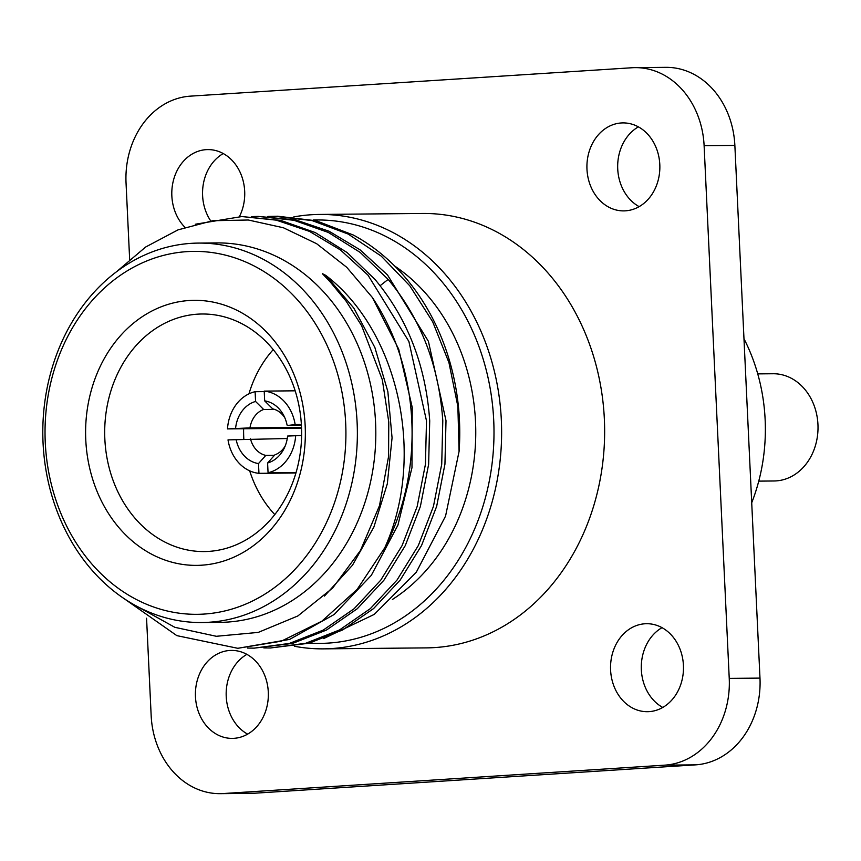 <?xml version="1.0" encoding="UTF-8"?>
<svg xmlns="http://www.w3.org/2000/svg" width="861" height="861" viewBox="0 0 861 861"><rect width="100%" height="100%" fill="white"/><g stroke="black" fill="none" stroke-linecap="round" stroke-linejoin="round"><path stroke-width="1.29" d="M45.267 442.511A181.477 150.449 89.5 0 1 186.923 251.638A181.477 150.449 89.5 0 1 345.681 423.192A181.477 150.449 89.5 0 1 204.025 614.065A181.477 150.449 89.5 0 1 45.267 442.511M85.777 439.906A132.529 109.874 -90.5 0 0 201.711 565.193A132.529 109.874 -90.5 0 0 305.171 425.797A132.529 109.874 -90.5 0 0 189.237 300.511A132.529 109.874 -90.5 0 0 85.777 439.906M43.05 442.909A189.721 157.283 89.5 0 1 198.288 243.093A189.721 157.283 89.5 0 1 357.121 422.708A189.721 157.283 89.5 0 1 201.883 622.525A189.721 157.283 89.5 0 1 43.05 442.909M201.883 622.525L220.341 622.342A189.721 157.283 89.5 0 0 375.568 422.536A189.721 157.283 -90.5 0 0 216.735 242.92L198.288 243.093M136.329 605.961L174.815 627.303L216.337 636.29L258.246 632.404L297.852 615.959L332.658 588.041L360.458 550.48L379.486 505.687L388.559 456.545L388.774 421.976L382.316 379.712L361.642 325.738L346.251 301.35L330.409 282.15L322.358 273.637L325.738 275.359L353.806 308.066L374.879 347.521L387.859 391.583L392.067 437.862L387.31 483.85L373.878 527.061L352.536 565.16L324.468 596.07M325.738 275.359C398.385 330.85 426.486 455.953 384.727 547.854A215.842 178.937 -90.5 0 0 372.361 297.486L346.703 267.265L316.654 243.717L283.43 227.767L248.312 220.007L212.721 220.728L178.033 229.865L145.638 247.032L116.795 271.516M384.727 547.854L357.164 589.365L321.949 621.125L281.299 641.187L237.787 648.301L176.839 635.633L123.241 598.018M372.361 297.486L398.729 349.243L412.258 407.479L411.978 467.663L397.943 525.102L371.328 575.331L334.229 614.453L289.619 639.411L237.787 648.301M254.156 648.15L292.632 643.393L326.427 630.08L357.283 608.727L383.931 580.196L405.251 545.648L420.372 506.483L428.638 464.305L429.714 420.835C425.937 365.947 407.727 318.839 375.073 279.524L347.091 252.531L315.255 232.567L280.804 220.405L241.833 216.552L276.273 220.147L309.562 231.415L340.504 249.981L368.002 275.154L408.889 341.483L426.496 420.868L425.431 464.337L417.154 506.516L402.044 545.67L380.713 580.217L354.065 608.759L323.209 630.112L289.414 643.425L254.081 648.15L247.537 648.064M195.253 224.247L241.833 216.552M251.595 216.606L258.128 216.402L293.881 220.276L328.332 232.438L360.167 252.402L388.15 279.394C420.803 318.71 439.024 365.817 442.791 420.706L441.725 464.187L433.449 506.365L418.338 545.519L397.007 580.066L370.37 608.598L339.514 629.961L305.72 643.264L270.376 647.989L263.832 647.902M323.628 638.582L374.255 614.399L416.283 572.242L445.557 516.105L459.085 451.379A215.842 178.937 -90.5 0 0 353.322 235.031L316.31 220.793L277.64 216.219L267.889 216.445M270.376 647.989L308.927 643.232L342.721 629.929L373.588 608.566L400.225 580.034L421.556 545.487L436.667 506.333L444.943 464.154L446.009 420.685L428.401 341.3L387.515 274.971L360.016 249.798L329.074 231.232L295.797 219.953L258.128 216.402M459.085 451.379L457.869 406.457L448.958 362.642L432.706 321.842L409.804 285.809L381.229 256.115L348.167 234.052L312.059 220.567L274.422 216.251M394.715 266.071A189.721 157.283 -90.5 0 1 475.509 421.589A189.721 157.283 89.5 0 1 392.401 599.46M313.156 220.039A211.72 175.526 89.5 0 1 493.719 420.416A211.72 175.526 89.5 0 1 309.519 643.081M293.784 216.918A217.22 180.078 89.5 0 1 319.485 214.443A217.22 180.078 89.5 0 1 501.339 420.093A217.22 180.078 89.5 0 1 323.607 648.86A217.22 180.078 89.5 0 1 294.365 646.256M319.485 214.443L422.493 213.463A217.22 180.078 89.5 0 1 604.357 419.113A217.22 180.078 89.5 0 1 426.625 647.881L323.607 648.86M146.564 618.209L151.159 715.566A82.484 68.385 -90.5 0 0 220.212 793.659A82.484 68.385 -90.5 0 0 223.322 793.541L664.843 765.149A82.484 68.385 -90.5 0 0 729.235 678.393L704.115 145.735A82.484 68.385 -90.5 0 0 635.052 67.632A82.484 68.385 -90.5 0 0 631.952 67.75L190.432 96.141A82.484 68.385 -90.5 0 0 126.04 182.898L129.645 259.322M649.076 711.638A43.997 36.474 -90.5 0 0 683.462 666.36A43.997 36.474 -90.5 0 0 646.589 623.708A43.997 36.474 -90.5 0 0 644.932 623.773A43.997 36.474 -90.5 0 0 610.557 669.051A43.997 36.474 -90.5 0 0 647.418 711.692A43.997 36.474 -90.5 0 0 649.076 711.638M233.955 738.329A43.997 36.474 -90.5 0 0 268.331 693.051A43.997 36.474 -90.5 0 0 231.469 650.41A43.997 36.474 -90.5 0 0 229.812 650.464A43.997 36.474 -90.5 0 0 195.425 695.742A43.997 36.474 -90.5 0 0 232.298 738.394A43.997 36.474 -90.5 0 0 233.955 738.329M239.423 216.595A43.997 36.474 -90.5 0 0 239.961 171.952A43.997 36.474 -90.5 0 0 207.845 149.599A43.997 36.474 -90.5 0 0 206.188 149.653A43.997 36.474 -90.5 0 0 173.621 179.68A43.997 36.474 -90.5 0 0 184.964 227.336M625.463 210.827A43.997 36.474 -90.5 0 0 659.838 165.549A43.997 36.474 -90.5 0 0 622.966 122.908A43.997 36.474 -90.5 0 0 621.319 122.962A43.997 36.474 -90.5 0 0 586.933 168.239A43.997 36.474 -90.5 0 0 623.805 210.891A43.997 36.474 -90.5 0 0 625.463 210.827M223.322 793.541L254.07 793.25A82.484 68.385 89.5 0 1 250.971 793.368L220.212 793.659M254.07 793.25L695.591 764.859A82.484 68.385 89.5 0 0 759.983 678.102L734.863 145.434A82.484 68.385 89.5 0 0 665.801 67.341L635.052 67.632M662.001 627.669A43.997 36.474 -90.5 0 0 641.284 667.759A43.997 36.474 -90.5 0 0 662.755 707.451M246.881 654.36A43.997 36.474 -90.5 0 0 226.163 694.45A43.997 36.474 -90.5 0 0 247.634 734.142M223.257 153.549A43.997 36.474 -90.5 0 0 210.213 220.158M638.388 126.858A43.997 36.474 -90.5 0 0 617.671 166.948A43.997 36.474 -90.5 0 0 639.142 206.64M751.718 502.759A171.856 142.474 -90.5 0 0 765.138 419.641A171.856 142.474 -90.5 0 0 743.979 338.75M758.756 481.127L774.082 480.976A53.619 44.449 -90.5 0 0 817.95 424.505A53.619 44.449 89.5 0 0 773.06 373.749L757.745 373.889M104.848 439.099A118.786 98.477 -90.5 0 0 209.029 551.374A118.786 98.477 -90.5 0 0 301.479 426.453A118.786 98.477 89.5 0 0 206.78 314.093A118.786 98.477 89.5 0 0 104.848 439.099M243.835 439.099A111.08 92.095 -90.5 0 1 243.749 437.431A111.08 92.095 89.5 0 1 243.62 428.756M248.947 393.843A111.08 92.095 89.5 0 1 273.228 349.62M249.679 470.827A111.08 92.095 -90.5 0 0 274.799 514.587M301.641 432.954A41.102 34.074 89.5 0 1 301.619 430.726M295.947 472.98L258.957 473.335A41.242 34.192 -90.5 0 1 228.014 439.885L287.262 438.518M301.554 428.208L227.498 428.907A41.242 34.192 89.5 0 1 255.114 391.701L255.566 401.463L263.638 409.481L274.476 409.373M301.522 427.39L249.981 427.885L227.498 428.907M264.241 391.615L255.114 391.701M295.162 390.819L264.209 391.109A41.242 34.192 89.5 0 1 295.162 424.559L288.048 425.431L301.425 425.312M284.894 417.929A23.645 19.609 89.5 0 0 272.743 408.889L264.671 400.871L264.209 391.109M301.372 424.495L295.162 424.559M301.619 435.483L287.585 436.053A31.588 26.185 89.5 0 1 284.152 448.344A31.588 26.185 89.5 0 1 267.599 462.992L274.907 454.823A23.645 19.609 89.5 0 0 285.163 446.073M296.087 472.485L268.062 472.743A41.242 34.192 -90.5 0 0 295.678 435.537M268.062 472.743L267.599 462.992M274.465 455.329L265.801 455.404L258.494 463.573L258.957 473.335M258.494 463.573A31.588 26.185 89.5 0 1 236.097 439.368M265.801 455.404A23.645 19.609 89.5 0 1 250.497 438.862M249.981 427.885A23.645 19.609 89.5 0 1 263.638 409.481M235.58 428.391A31.588 26.185 89.5 0 1 255.566 401.463M264.671 400.871A31.588 26.185 89.5 0 1 283.839 415.68A31.588 26.185 89.5 0 1 287.068 425.076M380.121 285.701L388.15 279.394M664.843 765.149L695.591 764.859M729.235 678.393L759.983 678.102M704.115 145.735L734.863 145.434"/></g></svg>
